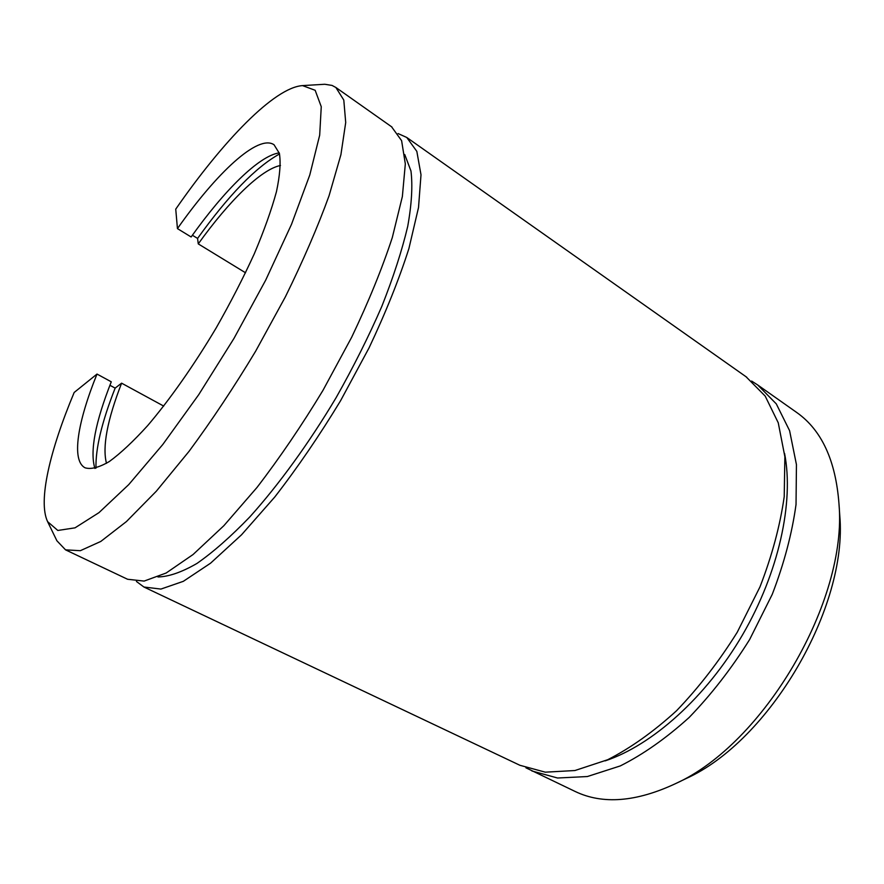 <?xml version="1.0" encoding="UTF-8"?>
<svg xmlns="http://www.w3.org/2000/svg" width="884" height="884" viewBox="0 0 884 884"><rect width="100%" height="100%" fill="white"/><g stroke="black" fill="none" stroke-linecap="round" stroke-linejoin="round"><path stroke-width="1.33" d="M746.008 376.717L765.19 396.087L778.251 422.795L784.87 456.73L784.219 496.675C780.075 525.748 771.997 555.815 759.986 586.877L737.234 632.259C719.046 661.376 698.813 687.542 676.525 710.758C653.641 731.643 630.701 747.963 607.717 759.721L574.943 770.528L545.306 772.174L519.903 765.279L143.926 587.02L136.434 581.473M398.087 133.561L406.762 137.473L416.828 151.363L421.005 174.8L418.519 207.519L408.905 248.559C398.982 279.543 385.7 312.649 369.037 347.909L340.572 400.728C319.5 435.492 297.588 467.57 274.825 496.952L241.553 534.787L210.547 563.207L183.32 581.329L160.91 589.076L143.926 587.02M391.535 126.732L401.612 140.678L405.325 163.916L402.364 196.535L392.297 237.586C382.087 268.625 368.54 301.853 351.655 337.279L322.936 390.43C301.731 425.447 279.764 457.79 257.001 487.46L223.829 525.726L193.043 554.544L166.126 573.031L144.114 581.086L127.583 579.263L65.538 549.848L56.896 540.776L47.603 521.648C37.824 501.073 49.968 450.243 74.168 392.474L97.008 374.065L111.273 381.811C95.229 422.486 89.77 451.359 94.886 468.432M97.008 374.065C77.56 421.977 71.096 460.752 85.14 467.835C91.107 469.548 99.163 467.448 109.329 461.525C120.611 453.304 133.396 441.315 147.705 425.558C169.905 399.491 193.883 365.379 216.171 327.942C230.525 302.682 243.244 277.963 254.305 253.774C264.117 230.558 271.498 209.862 276.46 191.662C279.919 175.33 280.891 162.568 279.377 153.363L274.04 144.755C258.172 133.871 216.69 172.767 177.441 228.602L175.739 209.143C222.89 141.064 274.36 87.45 302.549 85.604L324.782 84.267L332.03 85.416L335.876 87.483L343.799 100.069L345.71 122.533L340.904 154.733L329.058 195.773C317.71 227.033 303.157 260.703 285.41 296.781L255.664 351.158C233.995 387.148 211.795 420.53 189.077 451.304L156.324 491.206L126.412 521.582L100.776 541.45L80.322 550.699L65.538 549.848M839.424 510.455L839.778 515.648C847.922 607.153 769.699 740.958 686.05 778.583L682.238 780.406M302.549 85.604L315.168 90.301L321.257 106.71L319.688 135.142L309.787 174.966L291.51 224.326L265.675 280.173L233.951 338.462L198.723 394.673L162.767 444.53L128.755 484.587L98.975 512.643L75.029 527.836L57.814 530.466L47.603 521.648M796.119 412.066L796.915 412.618C821.7 430.199 835.723 460.619 838.982 503.869C847.734 600.645 763.909 744.03 675.376 783.71C636.126 802.009 602.778 804.628 575.351 791.567L525.914 767.798M751.632 381.059L757.654 384.938L776.296 403.889L789.589 430.663L796.44 464.608L796.031 504.488C792.053 533.483 784.119 563.439 772.24 594.368L749.654 639.508C731.565 668.459 711.388 694.437 689.133 717.476C666.26 738.173 643.309 754.328 620.27 765.931L587.363 776.539L557.561 778.008L531.936 770.981M177.441 228.602L191.132 236.978C224.193 190.513 259.001 155.772 279.245 152.877M109.914 385.28L115.152 388.109C101.87 421.823 95.483 448.497 95.98 468.144M192.38 235.232L197.585 238.426C228.503 195.298 255.808 167.142 279.532 153.971M197.585 238.426L198.259 243.885C228.868 201.22 260.979 169.352 280.493 165.474M106.478 463.327C102.224 446.84 107.262 420.121 121.594 383.17L115.152 388.109M121.594 383.17L163.717 406.087M198.259 243.885L245.553 272.791M404.728 154.501L410.961 170.966C412.773 185.684 411.69 204.149 407.723 226.359C401.999 250.515 393.369 277.178 381.833 306.35C368.75 336.428 353.501 366.871 336.119 397.656C308.947 443.204 278.891 484.598 249.829 516.908C230.823 536.621 213.199 552.135 196.944 563.451C181.784 572.213 168.789 576.711 157.96 576.965M784.561 453.404C794.119 501.814 778.914 572.445 742.494 634.933C706.007 697.399 651.983 745.389 605.12 760.881M406.762 137.473L746.77 377.258M335.876 87.483L391.977 127.053M757.654 384.938L796.915 412.618M839.778 515.648L838.982 503.869M686.05 778.583L675.376 783.71"/></g></svg>
